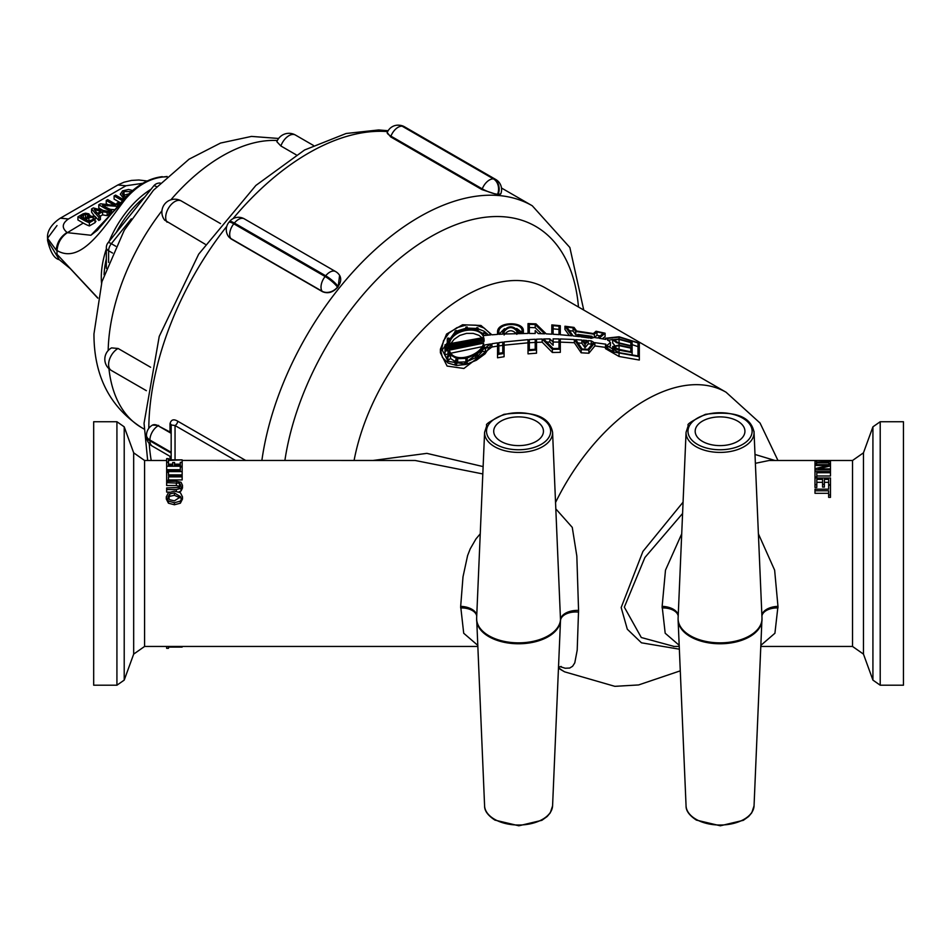 <?xml version="1.0" encoding="UTF-8"?>
<svg xmlns="http://www.w3.org/2000/svg" width="951" height="951" viewBox="0 0 951 951"><rect width="100%" height="100%" fill="white"/><g stroke="black" fill="none" stroke-linecap="round" stroke-linejoin="round"><path stroke-width="1.43" d="M93.685 629.526L93.685 421.733L116.925 421.733L116.925 685.207L93.685 685.207L93.685 629.526M880.21 685.207L903.45 685.207L903.45 421.733L880.21 421.733L872.923 426.833L872.923 680.108L880.21 685.207L880.21 421.733M480.243 533.82L475.975 538.908L470.198 548.905L467.607 555.539L463.006 576.817L460.676 606.369L463.708 633.247L477.723 645.301M476.76 615.321A16.143 9.177 2.5 0 0 460.676 606.369L460.676 607.939A16.143 9.451 -2.5 0 1 476.724 616.01M415.23 460.498L482.811 473.943M180.31 464.159L174.568 464.159M172.725 464.159L168.482 464.159M182.152 471.589L166.651 471.589L166.651 470.472L180.31 470.472L180.31 466.989L182.152 466.989L182.152 474.87L168.482 474.87M182.473 485.272L181.047 488.386L176.315 489.539L166.651 489.539L166.651 487.934L179.454 487.423L180.714 485.272L179.454 483.167L166.651 482.692L166.651 481.242L176.315 481.242L181.047 482.276L182.473 485.272L182.473 487.994L181.047 490.989L178.883 491.893M169.444 492.095L166.651 492.095L166.651 489.539M180.321 486.686L176.375 485.521L166.651 485.521L166.651 482.692M182.473 496.802L182.473 499.073L180.369 503.198L174.402 504.767L168.422 503.186L166.318 499.073L166.318 496.802L168.422 492.666L174.402 491.168L180.369 492.666L182.473 496.802L180.369 501.106L174.402 502.734L168.422 501.094L166.318 496.802M182.152 476.867L168.482 476.867L168.482 480.303L166.651 480.303L166.651 472.481L168.482 472.481L168.482 475.571L182.152 475.571L182.152 479.934L168.482 479.934M180.31 469.723L166.651 469.723L166.651 462.329L168.482 462.329L168.482 465.324L172.725 465.324L172.725 462.507L174.568 462.507L174.568 465.324L180.31 465.324L180.31 462.329L182.152 462.329L182.152 466.24L166.651 466.24M674.14 646.454L641.295 637.515L624.332 607.154L644.897 557.512L682.592 513.481M755.379 463.315L769.157 460.486M681.724 533.808L665.486 570.172L662.146 606.369L665.189 633.235L679.192 645.301M760.919 645.301L774.922 633.247L777.966 606.369L774.637 570.172L758.399 533.82M761.917 616.01A16.143 9.451 -177.5 0 1 777.966 607.939L777.966 606.369A16.143 9.177 -2.5 0 0 761.882 615.321M678.229 615.321A16.143 9.177 -177.5 0 0 662.146 606.369L662.146 607.939A16.143 9.451 177.5 0 1 678.206 616.01M828.642 482.323L824.398 482.323M814.983 477.984L830.485 477.984L830.485 484.713L828.642 484.713L828.642 479.352L824.398 479.352L824.398 487.102L822.567 487.102L822.567 479.352L816.814 479.352L816.814 484.713L814.983 484.713L814.983 471.577L830.485 471.577L830.485 472.742L816.814 472.742L816.814 476.938L814.983 476.938M822.567 482.323L816.814 482.323M816.814 484.713L816.814 487.471L814.983 487.471L814.983 484.713M830.485 472.742L830.485 475.975L816.814 475.975M828.642 489.171L828.642 485.212L830.485 485.212L830.485 495.007L828.642 495.007L828.642 490.787L814.983 490.787L814.983 489.171L828.642 489.171L828.642 487.946M830.485 495.007L830.485 497.349L828.642 497.349L828.642 495.007M828.642 493.296L814.983 493.296L814.983 490.787M168.482 647.072L182.152 647.072L182.152 646.454M166.651 646.454L166.651 648.32L168.482 648.32L168.482 646.454M182.152 466.989L182.152 466.24M166.651 481.242L166.651 480.303M168.482 481.242L168.482 480.303M816.814 477.984L816.814 476.938M816.564 463.624L814.983 463.624L814.983 461.473L816.564 461.473L816.564 462.138L830.485 461.473L830.485 463.624L828.903 463.624L828.903 462.875L816.564 462.875L816.564 464.647M814.983 464.647L830.485 464.647L830.485 465.907L818.205 468.879L830.485 468.879L830.485 469.877L814.983 469.877L814.983 468.688L828.345 465.467L814.983 465.467L814.983 463.624M828.903 464.647L828.903 463.624M830.485 464.647L830.485 463.624M830.485 471.577L830.485 469.877M814.983 471.577L814.983 469.877M830.485 468.879L830.485 465.907M814.983 468.688L814.983 465.467M824.398 484.344L822.567 484.344M174.402 492.903L180.69 496.791L174.402 500.844L169.718 499.739L168.101 496.791L169.718 493.938L174.402 492.903L174.402 495.328L169.718 496.315L168.101 499.061M180.5 497.955L174.402 495.328M168.422 503.186L168.422 501.094M166.651 472.481L166.651 471.589M182.152 459.868L168.482 460.439L168.482 462.091L166.651 462.091L166.651 458.62L168.482 458.62L168.482 459.868L182.152 459.868M182.152 462.329L182.152 460.439L415.23 460.486M593.388 333.563L596.063 331.233L605.098 333.207L599.106 338.259L605.811 339.436L605.49 338.247L619.053 336.761L639.322 343.109L639.322 356.696L613.835 352.025L606.536 347.804L605.811 344.179L594.874 342.669L588.883 350.051L581.168 349.623L574.333 339.507L560.305 338.948L560.305 349.195L552.353 349.314L542.165 339.008L536.519 339.198L536.519 350.016L528.019 350.657L528.019 339.65L504.078 341.956L504.078 353.463L497.539 354.497L497.539 342.871L491.905 343.739L485.034 353.867L476.356 360.263L466.121 364.447L456.456 365.469L448.052 363.068L442.405 357.362L440.384 349.231L446.566 334.063L462.555 324.755L480.956 325.468L491.905 334.823L497.539 334.407L497.539 332.291C496.684 321.212 524.144 321.153 523.371 330.984L523.371 332.731L516.833 332.945L516.833 331.162C512.565 326.217 508.31 326.431 504.078 331.804L504.078 334.015L528.019 333.432L528.019 323.59L535.96 323.863L546.243 333.884L551.806 334.17L551.806 324.897L560.305 325.706L560.305 334.74L571.753 335.798L564.953 326.229L574 327.406L576.663 331.007L593.388 333.563M485.153 348.541L482.561 347.864L476.546 353.641L478.044 355.377L476.903 356.138L475.417 354.402L467.191 358.075L467.191 360.548L465.883 360.893L465.883 358.396L457.669 358.693L456.171 361.321L455.042 361.083L456.539 358.444L450.524 354.973L447.933 356.982L447.279 356.185L449.871 354.188L448.052 350.479L445.02 351.276L445.02 344.785L448.052 344.06L449.871 339.65L447.279 339.031L447.933 337.985L450.524 338.627L456.539 332.838L455.042 331.162L456.171 330.484L457.669 332.161L465.883 329.272L465.883 327.132L467.191 326.966L467.191 329.094L475.417 329.581L476.903 327.62L478.044 327.94L476.546 329.902L482.561 333.373L485.153 332.042L485.806 332.755L483.215 334.086L484.225 335.525L490.538 334.942L489.48 332.921L484.107 328.024L476.082 325.183L466.668 324.933L457.003 327.631L448.967 333.052L443.511 340.708L441.692 348.886L448.004 361.356L463.838 363.829L490.538 343.965L484.225 345.082L483.215 346.913L485.806 347.59L485.153 351.846L482.561 351.181L478.044 355.888M579.504 336.678L577.887 334.419L592.164 336.333L590.405 338.176L591.272 338.306A165.308 95.445 -60 0 1 594.185 337.462L597.715 338.021L603.231 333.242L596.978 331.911L594.304 334.253L575.747 331.471L573.084 327.857L566.82 327.049L573.168 335.941L579.504 336.678M591.272 340.91L588.241 340.601L585.031 344.524L581.893 340.042L575.712 339.602L582.083 348.981L587.968 349.326L593.674 342.289L591.272 340.91L591.272 344.143L588.241 343.822L585.031 347.721L585.031 344.524M549.833 338.877L543.639 338.96L553.113 348.518L558.998 348.435L558.998 338.925L553.113 338.865L553.113 342.134L549.833 338.877L549.833 342.039L546.73 342.075M538.254 333.587L544.697 333.813L535.211 324.541L529.327 324.35L529.327 333.444L535.211 333.516L535.211 330.568L538.254 333.587M498.847 334.324L502.77 334.086L502.77 331.899C507.87 325.408 512.993 325.159 518.14 331.114L518.14 332.089L522.063 331.97L522.063 331.019C522.753 322.116 498.086 322.294 498.847 332.184L498.847 334.324L498.847 332.184M553.113 334.241L558.998 334.645L558.998 326.193L553.113 325.646L553.113 334.241L553.113 328.844L558.998 329.403L558.998 326.193M535.211 339.257L529.327 339.566L529.327 349.683L535.211 349.267L535.211 339.257M502.77 342.134L498.847 342.681L498.847 353.308L502.77 352.702L502.77 342.134M580.918 336.856L589.038 337.962L590.298 336.618L579.753 335.239L580.918 336.856M586.838 340.458L583.272 340.149L585.031 342.645L586.838 340.458M483.69 337.534C480.267 325.004 451.82 329.034 449.395 343.739L483.69 337.534M449.395 350.134C452.985 364.518 480.814 356.126 483.69 343.145L449.395 350.134M484.118 340.565L484.118 339.959L448.967 346.663L448.967 347.365L484.118 339.959L484.118 340.565M448.967 346.663L448.967 347.365L448.967 346.663M484.035 339.031L483.928 338.437L449.145 344.856L449.05 345.582L484.035 339.031M449.05 348.423L449.145 349.1L484.035 341.528L449.05 348.423M447.826 345.177L446.328 345.534L446.328 349.825L447.826 349.445L447.826 345.177M619.053 352.643L638.014 355.947L638.014 342.954L619.053 337.153L606.797 338.497L610.435 342.574L606.797 345.57L619.053 352.643L619.053 350.158L614.548 348.66L612.682 346.485L619.053 345.118L632.13 347.995L632.13 352.548L619.053 350.158M630.822 351.787L630.822 348.137L619.053 345.617L613.989 346.699L619.053 349.623L630.822 351.787L616.105 348.744M619.053 339.008L632.13 342.598L632.13 346.437L616.593 342.681L612.682 339.709L619.053 339.008L619.053 337.153M619.053 339.424L619.053 342.883L630.822 345.689L630.822 342.586L619.053 339.424L613.989 339.983L618.091 342.669M632.13 346.437L632.13 347.995M614.394 345.023L612.682 343.085L612.682 339.709M455.042 333.896L455.042 331.162M478.044 327.94L478.044 330.449M485.806 332.755L485.806 335.37M488.731 335.097L484.107 331.233L478.044 328.82M476.273 328.44L467.191 328.107M465.883 328.273L456.694 331.055M455.042 331.911L441.787 350.61M484.225 347.174L484.225 345.082M488.838 347.531L485.806 348.078M485.153 351.846L485.806 347.59M599.986 335.917L596.978 335.275L596.978 331.911M594.304 337.486L594.304 334.253M596.978 335.275L594.375 337.498M578.339 335.049L575.747 334.716L575.747 331.471M575.747 334.716L573.084 331.103L573.084 327.857M573.084 331.103L569.387 330.603M558.998 338.925L558.998 342.098L553.113 342.027M549.833 342.039L553.113 345.296L553.113 342.134M522.063 331.97L522.063 331.019M521.457 331.994L516.714 328.464M504.529 328.654L498.954 334.312M535.211 349.267L535.211 342.419L529.327 342.74L529.327 349.683M502.77 352.702L502.77 345.356L498.847 345.914L498.847 353.308M528.019 342.824L504.078 345.177L504.078 356.732L497.539 357.79L497.539 354.497M497.539 346.105L491.905 346.996L491.905 343.739M491.905 346.996L463.898 368.477L447.101 366.064L440.384 352.738L440.384 349.231M497.539 334.407L497.539 332.291M523.371 333.444L523.371 330.984M516.833 333.539L516.833 332.945M516.833 334.336C512.565 329.379 508.31 329.593 504.078 334.99M504.078 334.015L504.078 331.804M528.019 333.432L528.019 326.752M551.806 334.17L551.806 328.095M560.305 328.927L560.305 334.74M564.953 326.229L564.953 329.462L569.328 335.548M632.13 352.548L632.13 354.806M613.657 351.335L612.682 349.778L612.682 346.485M482.026 346.687L450.905 353.201M449.145 345.558L449.145 344.856M612.706 339.519L607.641 340.387M607.416 347.317L610.435 345.891L610.435 342.574M630.822 345.689L630.822 342.586M448.456 342.693L447.279 342.419L447.279 339.031M447.279 356.185L447.279 359.728L447.933 360.512L447.933 356.982M455.042 361.487L450.524 358.479L447.933 360.512M450.524 358.479L450.524 354.973M455.042 361.083L455.042 364.043M456.171 364.197L456.171 361.321M465.883 361.855L457.669 362.2L456.528 364.233M457.669 362.2L457.669 358.693M465.883 363.389L465.883 360.893M467.191 358.075L467.191 363.044M475.417 354.402L475.417 357.778L467.191 361.523M476.487 359.038L475.417 357.778M476.903 356.138L476.903 358.789M478.044 358.087L478.044 355.377M482.561 347.864L482.561 351.181M577.887 334.419L577.887 336.476M592.164 336.333L592.164 338.033M588.241 340.601L588.241 343.822M585.031 347.721L581.893 343.24L581.893 340.042M581.893 343.24L578.006 342.942M529.327 339.566L529.327 342.74M498.847 342.681L498.847 345.914M602.245 338.794L605.098 336.63L605.098 333.207M639.322 356.696L639.322 360.049L619.053 356.47L605.49 348.637L605.49 345.379M605.49 347.4L594.874 345.902L594.874 342.669M594.874 345.902L588.883 353.237L588.883 350.051M588.883 353.237L581.168 352.797L581.168 349.623M574.333 339.507L574.333 342.705L560.305 342.122M581.168 352.797L574.333 342.705M552.353 349.314L552.353 352.476L560.305 352.357L560.305 349.195M542.165 339.008L542.165 342.17L536.519 342.36L536.519 339.198M552.353 352.476L542.165 342.17M528.019 350.657L528.019 353.855L536.519 353.201L536.519 342.36M504.078 345.177L504.078 341.956M638.014 355.947L638.014 346.639L632.13 344.642M447.648 348.648L446.328 348.981L446.328 349.825M558.998 334.645L558.998 329.403M541.345 333.682L535.211 327.703L529.327 327.513L529.327 333.444M558.998 348.435L558.998 342.098M481.955 337.771L478.971 335.358L473.241 333.397L466.537 333.373L459.749 335.441L454.114 339.352L450.952 343.382M448.492 355.246L448.052 353.95L445.02 354.782L445.02 351.276M483.12 466.596L426.88 453.365L372.863 460.486M171.168 433.597L170.027 432.004L170.027 423.682A3.875 1.795 0 0 1 171.168 424.954L175.043 425.549A3.875 2.235 120 0 0 177.766 421.222C173.664 418.785 171.085 419.605 170.027 423.682M170.918 459.868A3.875 2.639 -0 0 0 170.027 458.929L170.122 459.868M170.027 456.361L170.027 458.929M171.168 424.954L171.168 459.868M146.513 435.665A11.626 6.716 0 0 0 146.502 436.069A11.626 6.716 0 0 0 149.901 440.812L149.901 440.016A11.626 6.716 -60 0 1 158.128 425.786L170.027 432.004M152.54 425.085L158.698 425.454M498.027 194.753L498.193 194.313A11.626 9.165 -84.9 0 0 494.092 178.978L493.498 178.919A11.626 9.165 95.1 0 1 497.599 194.254L498.193 194.313A11.626 2.461 -158.8 0 0 500.808 193.766L498.027 194.753A226.017 130.489 120 0 0 497.432 194.693L481.979 189.618L390.659 136.885L387.223 132.581A11.626 2.461 -158.8 0 0 390.944 136.148A11.626 6.716 -60 0 1 402.166 126.198L402.76 126.245A11.626 9.165 -84.9 0 0 399.693 125.259L399.693 125.259A11.626 9.165 -84.9 0 0 399.396 125.247M339.602 275.338L338.211 286.62A226.017 130.489 120 0 0 337.617 287.357C332.85 292.516 327.774 293.942 322.401 291.636L231.069 238.915L228.668 236.728M683.068 502.152L642.924 551.414L621.169 607.546L627.303 629.217L641.45 642.805L679.359 649.188M775.006 460.486L754.999 454.459M560.056 666.639L565.203 668.244L569.708 668.042L572.597 666.271L574.784 662.859L577.198 650.163L578.565 610.411L576.829 556.05L572.264 527.377L555.86 508.928M552.579 432.289L560.496 619.648A41.951 24.227 180 0 1 517.178 642.84A41.951 24.227 180 0 1 476.641 618.031L484.594 432.289A34.01 19.638 0 0 0 494.544 446.661A34.01 19.638 0 0 0 531.989 450.822A34.01 19.638 0 0 0 552.579 432.289C549.488 416.419 533.273 410.428 503.935 414.351C490.538 420.853 484.844 424.538 486.853 425.406L484.594 432.289M500.999 441.407A24.869 14.36 180 0 1 493.712 431.433A24.869 14.36 180 0 1 518.58 416.895A24.869 14.36 180 0 1 543.449 431.433A24.869 14.36 180 0 1 527.96 444.557A24.869 14.36 180 0 1 500.999 441.407M476.641 619.089A41.951 24.227 0 0 0 476.641 620.147A41.951 24.227 0 0 0 518.212 643.768A41.951 24.227 0 0 0 560.496 620.575L559.616 641.295M702.468 441.407A24.869 14.36 180 0 1 695.181 431.433A24.869 14.36 180 0 1 720.062 416.895A24.869 14.36 180 0 1 744.93 431.433A24.869 14.36 180 0 1 729.429 444.557A24.869 14.36 180 0 1 702.468 441.407M152.766 424.942L152.315 425.204A11.626 6.716 60 0 1 158.128 425.786L171.132 433.299M171.168 452.296L149.901 440.016A11.626 6.716 180 0 1 146.502 435.273L146.502 436.069A11.626 11.626 0 0 0 152.315 446.126A11.626 6.716 -60 0 1 149.901 440.812L171.168 453.092M339.59 275.326L339.329 274.946A11.626 9.165 144.9 0 1 338.045 286.382A11.626 2.461 -141.2 0 0 325.706 275.79L325.123 276.527A11.626 2.461 38.8 0 1 337.45 287.119A11.626 9.165 144.9 0 1 322.104 291.232L322.401 291.636M339.329 274.946A11.626 11.626 0 0 0 335.632 271.57L335.632 271.57A11.626 6.716 120 0 0 325.706 275.79L234.386 223.069A11.626 6.716 -60 0 1 244.312 218.849A11.626 11.626 0 0 0 229.441 221.631A11.626 2.461 -141.2 0 1 234.386 223.069L233.791 223.806A11.626 2.461 38.8 0 0 228.846 222.368L229.441 221.631M231.069 238.915L230.784 238.499A11.626 9.165 144.9 0 1 228.395 236.335L228.656 236.704M497.432 194.693L497.599 194.254A11.626 2.461 -158.8 0 1 482.264 188.88L481.979 189.618M500.808 193.766A11.626 11.626 0 0 0 495.792 179.501A11.626 6.716 120 0 0 494.092 178.978L402.76 126.245A11.626 6.716 -60 0 1 404.472 126.768A11.626 11.626 0 0 0 399.693 125.259L399.099 125.211A11.626 9.165 95.1 0 1 402.166 126.198L493.498 178.919A11.626 6.716 120 0 0 482.264 188.88L390.944 136.148L390.659 136.885M483.928 338.437L483.928 339.043M446.328 345.534L446.328 348.981M448.052 350.479L448.052 353.95M535.211 327.703L535.211 324.541M502.77 331.899L502.77 334.086M518.14 332.089L518.14 331.114M630.822 348.137L630.822 351.549M156.713 186.729A7.751 1.64 -141.2 0 0 153.705 185.932L108.045 242.743A7.751 1.64 38.8 0 1 111.338 243.694L131.333 218.825M146.371 390.683L111.279 370.415A12.91 12.91 0 0 1 111.564 347.888L118.102 348.482L150.627 367.264M205.25 244.252L164.701 220.168A12.91 12.91 0 0 1 181.272 200.946L181.272 200.946A12.91 7.453 -60 0 0 169.112 207.187A12.91 7.453 -60 0 0 167.091 222.213M296.213 154.835L280.878 145.978L276.872 141.723A12.91 12.91 0 0 1 295.416 135.03A12.91 7.453 -60 0 1 295.428 135.03A12.91 7.453 -60 0 0 280.878 145.978M111.279 370.415A12.91 7.453 -60 0 1 113.656 352.155A12.91 7.453 -60 0 1 118.102 348.482M123.499 199.532A45.208 26.093 60 0 1 120.92 198.165L115.57 195.086L114.108 195.93L119.446 199.021A45.208 26.093 -120 0 0 122.536 200.625M120.444 203.05L119.434 202.789A45.208 26.093 60 0 1 118.423 202.313L116.949 203.169A45.208 26.093 -120 0 0 118.233 203.764L119.576 204.085M116.949 203.169L116.949 204.691M114.108 195.93L114.108 199.092L119.446 202.183L118.851 202.527M120.622 202.836A49.072 28.34 60 0 1 119.446 202.183M94.22 209.434L100.925 211.336L97.382 213.381L94.22 209.434M100.58 209.909L93.364 207.9L91.569 208.947L98.833 217.256L100.402 216.352L98.215 214.225L102.589 211.693L107.166 212.453L108.794 211.514L100.58 209.909L98.999 210.825M108.794 211.514L108.794 214.724L107.166 215.663L102.589 214.867L100.247 216.222M107.166 212.453L107.166 215.663M102.589 211.693L102.589 214.867M91.569 208.947L91.569 212.109L94.66 216.483M98.833 217.256L98.833 220.477L94.969 216.317M100.402 216.352L100.402 219.574L98.833 220.477M118.542 205.333A45.208 26.093 60 0 1 113.038 202.718L107.701 199.627L106.239 200.483L111.576 203.562A45.208 26.093 -120 0 0 115.463 205.535L100.509 203.787L98.785 204.786L104.123 207.865A45.208 26.093 -120 0 0 110.197 210.694L111.671 209.85A45.208 26.093 60 0 1 105.585 207.021L102.553 205.261L117.686 206.379M115.012 209.684L110.459 209.398M106.239 200.483L106.239 203.645L108.307 204.834M98.785 204.786L98.785 207.948L103.397 210.611M110.197 210.694L110.197 213.916A49.072 28.34 60 0 1 108.794 213.357M111.671 209.85L111.671 213.072L110.197 213.916M83.284 219.895L89.869 216.091L88.907 213.868L85.614 213.19L83.082 213.844L77.946 216.804L83.284 219.895A45.208 26.093 -120 0 0 89.358 222.724L95.005 219.467L95.968 217.993L94.589 216.448L89.858 216.115L90.107 215.354L90.107 216.055M83.379 215.176L85.424 214.498L87.718 214.878L88.395 215.948L84.318 218.789L80.716 216.709L83.379 215.176L83.379 218.254M87.718 216.828L87.718 214.878L88.395 215.948M89.525 221.393A45.208 26.093 60 0 1 85.626 219.526L88.883 217.648L93.162 217.268L93.364 219.17L89.525 221.393M94.054 218.29L93.364 219.17M86.327 217.636L83.379 218.338M89.358 222.724L89.358 225.946A49.072 28.34 60 0 1 83.284 223.057L77.946 219.978L77.946 216.804M95.968 221.191L95.005 222.689L89.358 225.946M91.831 220.061L88.574 220.989M133.663 190.806L128.611 189.463L122.631 190.818L120.29 194.194L122.667 197.154L124.747 198.141M128.979 193.838L123.048 195.395M125.734 197.095L122.322 194.087L124.022 191.531L132.189 191.662M57.001 225.565L47.55 238.273L56.192 250.089C56.977 242.517 60.602 236.633 67.057 232.424C61.601 227.931 62.053 223.449 68.413 218.98L125.948 185.766L142.816 183.293M59.354 259.825L47.574 240.413C50.296 251.979 54.1 258.375 58.986 259.599M58.974 259.587L56.264 253.81M97.834 297.96L57.048 254.345A72.965 42.129 120 0 1 57.001 251.932A72.965 42.129 120 0 1 57.024 250.517C81.715 265.21 104.634 225.934 125.722 198.723C137.277 185.54 149.854 178.277 163.453 176.945L166.805 176.791M60.484 218.1L68.413 218.98L60.341 218.183A16.119 16.119 0 0 1 60.424 218.136M125.948 185.766L117.853 184.981L60.4 218.148C55.396 221.298 46.635 228.846 47.55 238.273L47.574 240.413M56.192 250.089L57.024 250.517C57.738 242.897 61.185 236.942 67.355 232.662L83.284 223.057M167.138 176.482L163.453 176.945M125.722 198.723L90.916 235.254L67.355 232.662M477.771 646.454L144.588 646.454L144.588 460.486L133.675 452.831L133.675 654.11L124.212 680.108L124.212 426.833L116.925 421.733M872.923 680.108L863.46 654.11L863.46 452.831L872.923 426.833M863.46 452.831L852.536 460.486L852.536 646.454L760.871 646.454M169.718 496.315L169.718 493.938M174.402 504.767L174.402 502.734M180.369 503.198L180.369 501.106M176.375 485.521L176.375 482.692M179.454 485.973L179.454 483.167M176.315 491.275L176.315 489.539M181.047 490.989L181.047 488.386M619.053 345.118L619.053 343.382M619.053 348.969L619.053 345.617M619.053 356.47L619.053 353.201M555.574 502.449A161.432 93.21 120 0 1 726.065 392.228L545.66 288.07A161.432 93.21 120 0 0 434.227 318.656A161.432 93.21 120 0 0 354.081 460.486M558.487 667.709A161.432 93.21 120 0 0 564.632 671.846L558.463 668.28M175.043 459.868L175.043 425.549L235.563 460.486M245.762 460.486L177.766 421.222M148.796 428.342A226.017 130.489 -60 0 1 226.754 226.362M233.007 218.659A226.017 130.489 -60 0 1 387.663 131.595M151.209 460.486A226.017 130.489 -60 0 1 149.236 443.57M501.498 188.013L532.287 205.785A226.017 130.489 120 0 0 371.175 253.323A226.017 130.489 120 0 0 261.87 460.486M495.911 444.343A32.072 18.521 180 0 1 510.283 413.364A32.072 18.521 180 0 1 549.559 436.045A32.072 18.521 180 0 1 495.911 444.343M686.063 805.877C685.909 810.739 689.356 815.482 696.417 820.107L720.323 825.789L743.337 820.321L748.627 816.517L751.754 812.82L754.048 805.877A34.01 19.638 180 0 1 732.686 823.625A34.01 19.638 180 0 1 696.013 819.275A34.01 19.638 180 0 1 686.063 805.877L678.111 620.147A41.951 24.227 0 0 0 720.062 643.768A41.951 24.227 0 0 0 762.001 620.147A41.951 24.227 0 0 0 762.001 619.089M678.111 619.089A41.951 24.227 0 0 0 678.111 620.147L678.111 618.031A41.951 24.227 180 0 0 720.062 642.852A41.951 24.227 180 0 0 762.001 618.031L754.048 432.289A34.01 19.638 0 0 0 753.965 431.243M484.594 805.877C484.428 810.739 487.875 815.482 494.936 820.107L518.854 825.789L541.868 820.321L547.158 816.517L550.284 812.82L552.579 805.877A34.01 19.638 180 0 1 531.205 823.625A34.01 19.638 180 0 1 494.544 819.275A34.01 19.638 180 0 1 484.594 805.877L476.641 618.031M697.38 444.343A32.072 18.521 180 0 1 711.752 413.364A32.072 18.521 180 0 1 751.028 436.045A32.072 18.521 180 0 1 697.38 444.343M696.013 446.661A34.01 19.638 0 0 0 733.459 450.822A34.01 19.638 0 0 0 754.048 432.289C750.957 416.419 734.743 410.428 705.404 414.351C692.019 420.853 686.325 424.538 688.322 425.406L686.063 432.289A34.01 19.638 0 0 0 696.013 446.661M578.565 612.099A16.143 9.451 -177.6 0 0 560.496 620.575L560.496 619.648A16.143 9.189 177.6 0 1 578.565 610.411M578.47 307.007A209.874 121.169 120 0 0 437.71 232.9A209.874 121.169 120 0 0 284.884 460.486M337.617 287.357L338.211 286.62M325.123 276.527A11.626 6.716 120 0 0 322.104 291.232L230.784 238.499A11.626 6.716 -60 0 1 233.791 223.806L325.123 276.527M108.604 262.417L108.604 250.755A7.751 4.47 180 0 1 106.334 247.593L106.334 268.372M112.563 253.049L108.604 250.755A7.751 4.47 -60 0 1 111.338 243.694L115.737 246.238M108.176 350.55A161.432 93.21 -60 0 1 161.979 210.718M170.847 199.841A161.432 93.21 -60 0 1 277.371 140.534M144.136 429.079L141.58 427.605A161.432 93.21 -60 0 1 108.937 368.679M104.087 274.815A71.028 41.012 -60 0 1 106.334 258.85M116.284 232.496A71.028 41.012 -60 0 1 144.79 197.023M120.92 198.165L119.446 199.021M118.233 203.764L118.233 205.226M96.479 212.275L94.969 213.143M113.038 202.718L111.576 203.562M109.163 204.952L107.511 205.903M105.585 207.021L104.123 207.865M85.424 214.498L85.424 217.66M95.005 219.467L95.005 222.689M88.883 217.648L88.883 220.81M93.162 217.268L93.162 219.289M123.119 197.416L123.119 199.353M124.022 191.531L124.022 194.693M124.165 196.298L122.667 197.154M116.949 203.621L115.915 204.215M106.334 248.924A72.965 42.129 120 0 0 101.293 277.514A72.965 42.129 120 0 0 101.531 283.077M151.043 189.249A72.965 42.129 120 0 0 109.163 241.34M124.212 680.108L116.925 685.207M133.675 452.831L124.212 426.833M144.588 646.454L133.675 654.11M166.651 460.486L144.588 460.486M863.46 654.11L852.536 646.454M852.536 460.486L769.038 460.486M679.24 646.454L673.546 646.454M447.648 349.481L447.648 347.305M605.49 338.247L605.49 339.376M147.667 460.486L144.053 423.29L159.233 336.404L198.688 254.155L255.89 185.421L304.593 149.985L346.152 133.485L378.664 129.954L388.139 130.727M680.286 670.835L638.596 684.946L614.857 686.337L564.632 671.846M726.065 392.228L760.075 423.076L777.966 460.486M754.048 805.877L762.001 618.031M552.579 805.877L559.877 635.149M686.063 432.289L678.111 618.031M561.245 666.496L558.51 667.257M559.652 640.487L559.889 635.232M583.748 310.062L569.851 247.486L532.287 205.785M152.315 425.204A11.626 11.626 0 0 0 146.502 435.273M152.315 446.126L171.168 457.015M335.632 271.57L244.312 218.849M228.846 222.368A11.626 11.626 0 0 0 228.395 236.335M495.792 179.501L404.472 126.768M399.099 125.211A11.626 11.626 0 0 0 387.223 132.581M160.279 183.056A7.751 7.751 0 0 0 153.705 185.932M108.045 242.743A7.751 7.751 0 0 0 106.334 247.593M278.631 138.466L251.516 136.409L220.549 143.054L189.094 159.174L153.468 190.224L124.248 230.273L101.947 281.662L93.959 333.92C93.887 375.681 109.757 406.909 141.58 427.605M313.426 145.432L295.428 135.03M220.501 223.592L181.272 200.946M97.787 298.162L70.303 268.634L59.949 260.229M147.203 180.987L138.858 180.001L131.511 180.428L123.975 182.212L117.912 184.958M162.288 176.672C149.045 178.182 136.433 185.445 124.438 198.486L97.418 230.213L90.916 235.254"/></g></svg>
